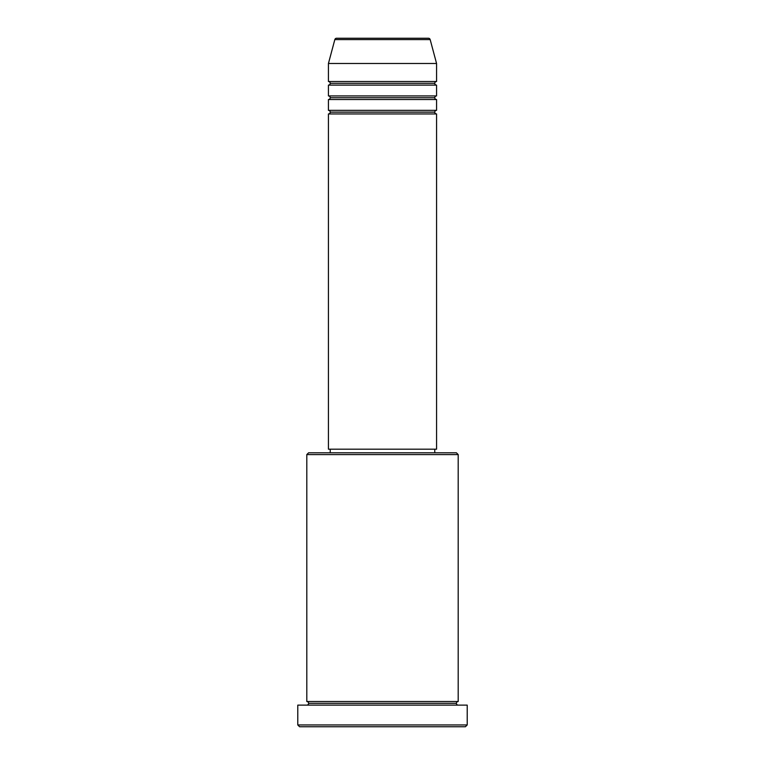 <?xml version="1.0" encoding="UTF-8"?>
<svg xmlns="http://www.w3.org/2000/svg" width="765" height="765" viewBox="0 0 765 765"><rect width="100%" height="100%" fill="white"/><g stroke="black" fill="none" stroke-linecap="round" stroke-linejoin="round"><path stroke-width="1.15" d="M428.429 38.25L336.571 38.25A1.798 1.798 0 0 0 334.831 39.589L430.169 39.589A1.798 1.798 0 0 0 428.429 38.25L336.571 38.25A1.798 1.798 0 0 0 334.831 39.589L328.434 63.485L436.566 63.485L430.169 39.589L334.831 39.589L328.434 63.485L328.434 81.511A1.798 1.798 0 0 1 330.231 83.309A1.798 1.798 0 0 1 328.434 85.116L328.434 95.921A1.798 1.798 0 0 1 330.231 97.729A1.798 1.798 0 0 1 328.434 99.526L328.434 110.342A1.798 1.798 0 0 1 330.231 112.149A1.798 1.798 0 0 1 328.434 113.947L328.434 449.189L436.566 449.189L436.566 113.947A1.798 1.798 0 0 1 434.769 112.149A1.798 1.798 0 0 1 436.566 110.342L436.566 99.526A1.798 1.798 0 0 1 434.769 97.729A1.798 1.798 0 0 1 436.566 95.921L436.566 85.116A1.798 1.798 0 0 1 434.769 83.309A1.798 1.798 0 0 1 436.566 81.511L436.566 63.485L328.434 63.485L328.434 81.511L436.566 81.511A1.798 1.798 0 0 0 434.769 83.309L330.231 83.309A1.798 1.798 0 0 0 328.434 81.511L436.566 81.511L436.566 63.485L430.169 39.589A1.798 1.798 0 0 0 428.429 38.25M458.197 454.592L456.399 452.794L308.601 452.794L306.803 454.592L458.197 454.592L306.803 454.592L306.803 701.515A1.798 1.798 0 0 1 308.601 703.322A1.798 1.798 0 0 1 306.803 705.12A1.798 1.798 0 0 0 308.601 703.322A1.798 1.798 0 0 0 306.803 701.515L458.197 701.515L458.197 454.592L458.197 701.515A1.798 1.798 0 0 0 456.399 703.322A1.798 1.798 0 0 1 458.197 701.515L306.803 701.515L306.803 454.592L308.601 452.794L434.75 452.794L434.769 449.189L434.769 452.794L456.399 452.794L458.197 454.592M297.786 724.952L299.593 726.75L465.407 726.75L467.214 724.952L297.786 724.952L467.214 724.952L467.214 705.12L297.786 705.12L297.786 724.952L297.786 705.12L467.214 705.12L467.214 724.952L465.407 726.75L299.593 726.75L297.786 724.952M458.197 705.12A1.798 1.798 0 0 1 456.399 703.322L308.601 703.322L456.399 703.322A1.798 1.798 0 0 0 458.197 705.12M328.434 110.342L436.566 110.342A1.798 1.798 0 0 0 434.769 112.149L330.231 112.149A1.798 1.798 0 0 0 328.434 110.342L328.434 99.526A1.798 1.798 0 0 0 330.231 97.729A1.798 1.798 0 0 0 328.434 95.921L436.566 95.921A1.798 1.798 0 0 0 434.769 97.729L330.231 97.729L434.769 97.729A1.798 1.798 0 0 0 436.566 99.526L328.434 99.526L436.566 99.526L436.566 110.342L328.434 110.342M436.566 113.947L328.434 113.947A1.798 1.798 0 0 0 330.231 112.149L434.769 112.149A1.798 1.798 0 0 0 436.566 113.947L436.566 449.189L328.434 449.189L328.434 113.947L436.566 113.947M330.231 449.189L330.231 452.794L330.231 449.189M436.566 85.116L328.434 85.116A1.798 1.798 0 0 0 330.231 83.309L434.769 83.309A1.798 1.798 0 0 0 436.566 85.116L436.566 95.921L328.434 95.921L328.434 85.116L436.566 85.116"/></g></svg>
